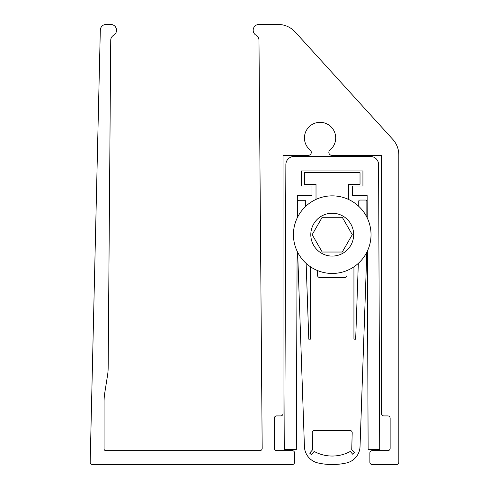 <?xml version="1.0" encoding="UTF-8"?>
<svg xmlns="http://www.w3.org/2000/svg" width="489" height="489" viewBox="0 0 489 489"><rect width="100%" height="100%" fill="white"/><g stroke="black" fill="none" stroke-linecap="round" stroke-linejoin="round"><path stroke-width="0.73" d="M116.523 30.239A5.789 5.789 0 0 1 113.625 35.257A5.789 5.789 0 0 0 110.734 40.226L108.161 367.85A50.642 50.642 0 0 1 107.537 375.375L104.787 392.746A57.91 57.91 0 0 0 104.071 401.805L104.071 448.914A1.736 1.736 0 0 0 105.813 450.65L259.867 450.65A2.317 2.317 0 0 0 262.183 448.315L258.974 40.226A5.789 5.789 0 0 0 256.083 35.257A5.789 5.789 0 0 1 258.974 24.45L278.088 24.45A23.16 23.16 0 0 1 295.228 32.036L392.801 139.396A23.16 23.16 0 0 1 398.822 154.976L398.822 462.233A2.317 2.317 0 0 1 396.506 464.55L372.184 464.55A2.317 2.317 0 0 1 369.873 462.233L369.873 452.967A2.317 2.317 0 0 1 372.184 450.65L387.82 450.65A2.317 2.317 0 0 0 390.136 448.334L390.136 418.223A2.317 2.317 0 0 0 387.82 415.907L383.767 415.907A2.317 2.317 0 0 1 381.451 413.59L381.451 155.325L331.805 155.325A2.952 2.952 0 0 1 329.941 150.074A15.636 15.636 0 0 0 320.069 122.317A15.636 15.636 0 0 0 310.197 150.074A2.952 2.952 0 0 1 308.333 155.325L283.009 155.325L283.009 413.59A2.317 2.317 0 0 1 280.692 415.907L276.64 415.907A2.317 2.317 0 0 0 274.323 418.223L274.323 448.334A2.317 2.317 0 0 0 276.64 450.65L292.275 450.65A2.317 2.317 0 0 1 294.592 452.967L294.592 462.233A2.317 2.317 0 0 1 292.275 464.55L92.494 464.55A2.317 2.317 0 0 1 90.178 462.233L100.312 30.104A5.789 5.789 0 0 1 106.101 24.45L110.734 24.45A5.789 5.789 0 0 1 116.523 30.239M297.245 217.886L297.33 195.276L311.964 195.276L311.964 186.016L301.542 186.016L301.542 170.954L362.924 170.954L362.924 186.016L352.496 186.016L352.496 195.276L367.129 195.276L367.221 217.886M367.349 251.15L368.131 449.538L379.715 449.495L378.59 164.555A8.105 8.105 0 0 0 370.479 156.48L293.981 156.48A8.105 8.105 0 0 0 285.869 164.555L284.745 449.495L296.328 449.538L297.11 251.15M332.233 195.857A38.796 38.796 0 0 1 371.029 234.653A38.796 38.796 0 0 1 332.233 273.455A38.796 38.796 0 0 1 293.431 234.653A38.796 38.796 0 0 1 332.233 195.857A38.796 38.796 0 0 0 293.431 234.653A38.796 38.796 0 0 0 332.233 273.455M342.263 252.031L352.288 234.653L342.263 217.281L322.202 217.281L312.171 234.653L322.202 252.031L342.263 252.031M316.016 199.408L316.016 184.274L304.433 184.274L304.433 172.696L360.026 172.696L360.026 184.274L348.443 184.274L348.443 199.408M312.263 432.728A2.317 2.317 0 0 1 314.58 430.418L349.879 430.418A2.317 2.317 0 0 1 352.196 432.796L351.744 449.648L354.433 452.698L352.697 454.226L350.283 451.445A37.726 37.726 0 0 1 314.176 451.445L311.395 454.654L309.653 453.12L312.722 449.648L312.263 432.796A2.317 2.317 0 0 1 312.263 432.728M317.477 270.539L317.477 275.209A2.317 2.317 0 0 0 319.794 277.526L344.672 277.526A2.317 2.317 0 0 0 346.988 275.209L346.988 270.539M310.527 266.817L310.527 339.121L308.791 339.183L306.145 263.375M297.605 217.147L297.605 201.444A1.155 1.155 0 0 1 298.767 200.282L304.549 200.282A1.155 1.155 0 0 1 305.711 201.444L305.711 206.34M297.642 252.232L304.439 446.854A17.372 17.372 0 0 0 318.535 463.071A64.279 64.279 0 0 0 345.821 463.095A17.372 17.372 0 0 0 360.02 446.903L366.823 252.226M358.749 206.34L358.749 201.211A1.155 1.155 0 0 1 359.91 200.05L365.693 200.05A1.155 1.155 0 0 1 366.854 201.211L366.854 217.147M358.321 263.375L355.674 339.195L353.938 339.14L353.938 266.817M332.233 256.083A21.424 21.424 0 0 0 353.657 234.653A21.424 21.424 0 0 0 332.233 213.228A21.424 21.424 0 0 0 310.802 234.653A21.424 21.424 0 0 0 332.233 256.083"/></g></svg>
